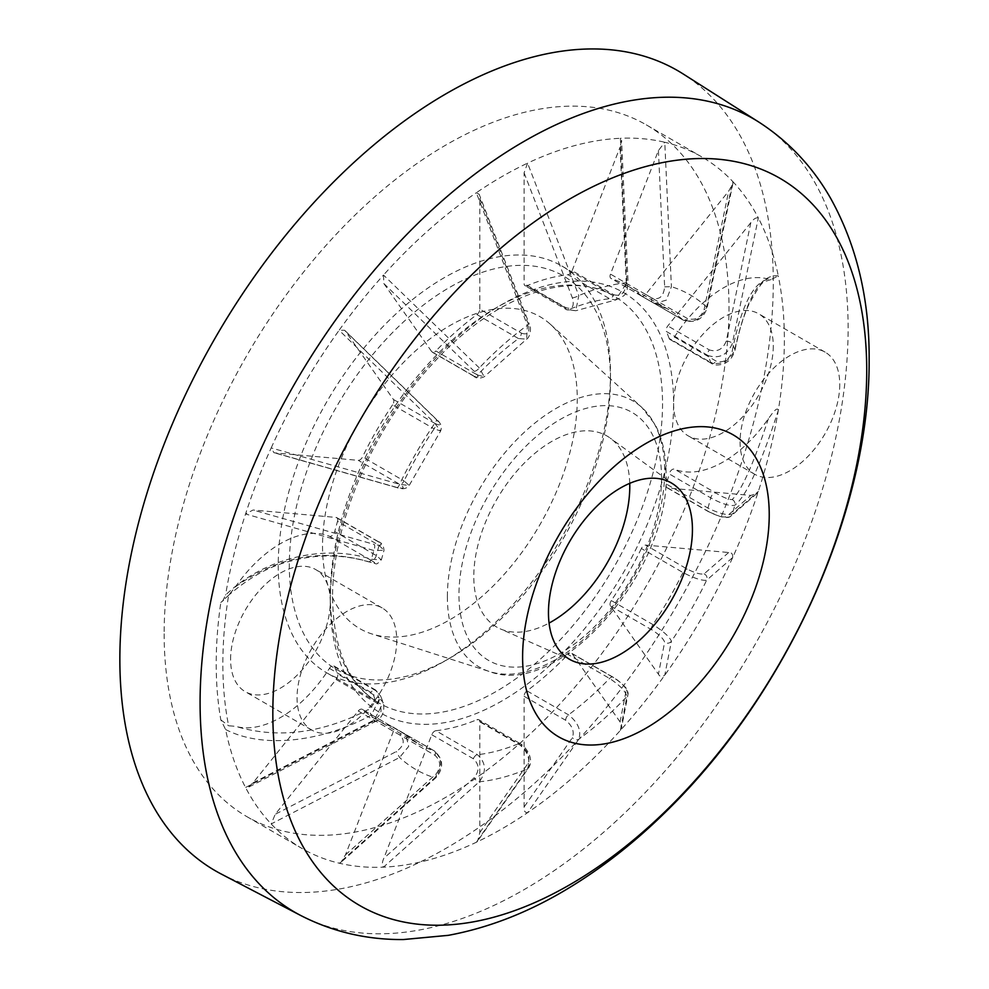 <?xml version="1.0" encoding="UTF-8"?>
<svg xmlns="http://www.w3.org/2000/svg" width="989" height="989" viewBox="0 0 989 989"><rect width="100%" height="100%" fill="white"/><g stroke="black" fill="none" stroke-linecap="round" stroke-linejoin="round"><path stroke-width="0.74" stroke-dasharray="4.95 3.71" d="M773.287 346.051A70.479 40.697 -60 0 1 742.529 416.987A70.479 40.697 -60 0 1 688.208 435.865A70.479 40.697 -60 0 1 673.608 403.599A70.479 40.697 -60 0 1 704.378 332.675A70.479 40.697 -60 0 1 758.699 313.785A70.479 40.697 -60 0 1 773.287 346.051M839.748 384.424A70.479 40.697 -60 0 1 808.977 455.348A70.479 40.697 -60 0 1 754.669 474.238A70.479 40.697 -60 0 1 740.069 441.972A70.479 40.697 -60 0 1 770.827 371.036A70.479 40.697 -60 0 1 825.147 352.158A70.479 40.697 -60 0 1 839.748 384.424M230.598 659.379A70.479 40.697 -60 0 1 261.368 588.443A70.479 40.697 -60 0 1 315.689 569.553A70.479 40.697 -60 0 1 330.277 601.819A70.479 40.697 -60 0 1 299.519 672.755A70.479 40.697 -60 0 1 245.198 691.645A70.479 40.697 -60 0 1 230.598 659.379M253.06 782.794L374.201 720.017C381.989 714.33 383.151 708.816 377.662 703.5A4.698 2.707 120 0 0 379.319 699.211A4.698 2.707 120 0 0 379.084 697.925L383.213 702.487L373.891 720.932L245.556 787.491L247.831 787.565L253.06 782.794L336.099 679.505A4.698 2.707 120 0 0 337.756 675.215A4.698 2.707 120 0 0 337.521 673.929L379.084 697.925A250.6 144.691 120 0 1 376.29 690.952A4.698 2.707 120 0 0 375.499 689.963L380.666 696.157L376.29 690.952L334.727 666.957A4.698 2.707 120 0 0 333.936 665.968A4.698 2.707 120 0 0 329.424 668.379A106.503 61.491 -60 0 1 235.469 726.322L228.632 725.778A394.698 227.878 -60 0 1 222.846 663.854A394.698 227.878 -60 0 1 228.632 595.242L235.469 586.811A106.503 61.491 -60 0 1 329.424 536.261A4.698 2.707 120 0 0 334.727 531.563L376.29 555.558L381.358 559.91L371.407 559.255C324.788 544.024 264.817 557.4 225.591 595.019L222.624 601.151L220.819 602.511A399.408 230.598 120 0 0 216.208 663.854A399.408 230.598 120 0 0 220.819 719.868L225.591 729.499A399.408 230.598 120 0 0 245.556 787.491A399.408 230.598 120 0 0 271.184 823.948A399.408 230.598 120 0 0 302.251 848.611A399.408 230.598 120 0 0 339.128 863.174A399.408 230.598 120 0 0 383.509 867.143A399.408 230.598 120 0 0 476.327 842.269A399.408 230.598 120 0 0 527.57 812.686A399.408 230.598 120 0 0 620.387 730.389A399.408 230.598 120 0 0 664.769 675.178A399.408 230.598 120 0 0 732.713 557.487A399.408 230.598 120 0 0 758.328 491.446A399.408 230.598 120 0 0 778.294 410.398A399.408 230.598 120 0 0 784.364 339.66A399.408 230.598 120 0 0 778.294 275.931C760.912 273.446 746.411 297.949 734.802 349.451C729.907 361.245 721.883 365.584 710.732 362.469A250.6 144.691 120 0 0 707.939 355.496C719.164 358.995 727.286 355.014 732.317 343.554L758.328 217.926A399.408 230.598 120 0 0 732.713 181.482L706.628 307.01C701.967 318.977 694.068 323.279 682.942 319.917A250.6 144.691 120 0 0 668.811 309.681A250.6 144.691 120 0 0 652.876 302.572L654.817 303.438L666.339 300.137L671.407 286.674L664.769 142.255A399.408 230.598 120 0 0 620.387 138.287L626.902 282.693L615.591 300.001L609.57 298.703A250.6 144.691 120 0 0 568.514 309.705L575.808 310.719L578.8 295.587L527.57 163.148A399.408 230.598 120 0 0 476.327 192.744L527.409 325.257L526.643 339.128L518.508 338.572A250.6 144.691 120 0 0 477.452 374.979L484.214 376.76L479.294 367.92L383.509 275.041A399.408 230.598 120 0 0 339.128 330.252L434.801 423.28L440.649 430.957L434.146 428.855A250.6 144.691 120 0 0 404.081 480.914L409.162 485.5L399.581 484.276L271.184 447.93A399.408 230.598 120 0 0 245.556 513.983A399.408 230.598 120 0 0 225.591 595.019M337.521 521.364A4.698 2.707 120 0 0 337.756 519.794A4.698 2.707 120 0 0 336.779 517.643A4.698 2.707 120 0 0 336.099 517.432L253.06 510.015L245.556 513.983L373.891 550.502L384.004 550.341L379.084 545.359L337.521 521.364A250.6 144.691 120 0 0 334.727 531.563M393.399 399.445L434.962 423.44A4.698 2.707 120 0 1 435.407 425.109A4.698 2.707 120 0 1 434.146 428.855L392.571 404.86A4.698 2.707 120 0 0 393.845 401.114A4.698 2.707 120 0 0 393.399 399.445L345.47 331.253L344.629 330.252L339.128 330.252A399.408 230.598 120 0 0 271.184 447.93L273.928 452.702L275.214 452.925L358.241 460.342A4.698 2.707 120 0 0 362.518 456.918L404.081 480.914A4.698 2.707 120 0 1 399.803 484.338L358.241 460.342M392.571 404.86A250.6 144.691 120 0 0 362.518 456.918M383.509 275.041L383.831 283.522L431.773 351.725A4.698 2.707 120 0 0 432.292 352.208A4.698 2.707 120 0 0 435.889 350.984L477.452 374.979A4.698 2.707 120 0 1 473.855 376.203L473.855 376.203C476.179 378.602 479.628 378.787 484.227 376.76L526.63 339.128C530.376 337.212 531.686 326.605 529.14 323.675L529.14 323.675A4.698 1.001 -21.1 0 0 528.077 323.452L479.801 198.43L479.158 194.252L476.327 192.744A399.408 230.598 120 0 0 383.509 275.041M476.945 314.576A4.698 2.707 120 0 0 479.801 309.137L521.364 333.132A4.698 2.707 120 0 1 518.508 338.572L476.945 314.576A250.6 144.691 120 0 0 435.889 350.984M479.801 309.137L479.801 198.43M527.57 163.148L524.096 172.852L524.096 283.559A4.698 2.707 120 0 0 525.072 285.71A4.698 2.707 120 0 0 526.952 285.71L568.514 309.705A4.698 2.707 120 0 1 566.635 309.705L575.796 310.719L615.578 300.001C630.339 294.178 626.049 290.136 628.089 282.965L626.272 283.435L620.066 147.138L621.587 140.215L620.387 138.287A399.408 230.598 120 0 0 527.57 163.148M568.007 274.707A4.698 2.707 120 0 0 572.124 270.689L613.687 294.685A4.698 2.707 120 0 1 609.57 298.703L568.007 274.707A250.6 144.691 120 0 0 526.952 285.71M572.124 270.689L620.066 147.138M641.638 296.119L683.201 320.115A4.698 2.707 120 0 1 682.942 319.917L641.379 295.921A4.698 2.707 120 0 0 641.638 296.119A4.698 2.707 120 0 0 645.644 294.413L728.683 191.124L732.923 183.398L732.713 181.482A399.408 230.598 120 0 0 701.646 156.818A399.408 230.598 120 0 0 664.769 142.255L658.427 150.563L610.485 274.114A4.698 2.707 120 0 0 611.017 278.441A4.698 2.707 120 0 0 611.313 278.577L652.876 302.572A4.698 2.707 120 0 1 652.579 302.436L654.805 303.425M641.379 295.921A250.6 144.691 120 0 0 627.249 285.685A250.6 144.691 120 0 0 611.313 278.577M669.961 339.462L711.524 363.458A4.698 2.707 120 0 1 710.732 362.469L669.17 338.473A4.698 2.707 120 0 0 669.961 339.462A4.698 2.707 120 0 0 674.473 337.051A106.503 61.491 -60 0 1 768.428 279.108L770.876 279.652L778.294 275.931A399.408 230.598 120 0 0 758.328 217.926C755.979 217.407 753.47 218.977 750.824 222.636L667.798 325.925A4.698 2.707 120 0 0 666.376 331.5L707.939 355.496A4.698 2.707 120 0 1 709.36 349.921L667.798 325.925M669.17 338.473A250.6 144.691 120 0 0 666.376 331.5M778.294 410.398C777.255 405.539 770.888 415.417 768.428 418.619A106.503 61.491 -60 0 1 674.473 469.169A4.698 2.707 120 0 0 669.17 473.867L710.732 497.863C721.871 503.896 729.894 506.356 734.802 505.231C746.324 496.206 760.825 464.595 778.294 410.398M666.376 484.066A4.698 2.707 120 0 0 667.105 487.787A4.698 2.707 120 0 0 667.798 487.997L750.824 495.415L756.882 493.523L758.328 491.446L732.317 513.996C727.298 515.566 719.164 513.588 707.939 508.062L666.376 484.066A250.6 144.691 120 0 0 669.17 473.867M732.713 557.487C732.948 554.05 731.6 552.394 728.683 552.505L645.644 545.087A4.698 2.707 120 0 0 641.379 548.512L682.942 572.507C694.068 578.268 701.955 580.84 706.628 580.222L732.713 557.487M611.313 600.57A4.698 2.707 120 0 0 610.485 605.985L658.427 674.177C659.799 676.773 661.901 677.094 664.769 675.178L671.407 641.218C669.615 636.879 663.434 631.328 652.876 624.566L611.313 600.57A250.6 144.691 120 0 0 641.379 548.512M620.387 730.389L621.463 728.089L620.066 721.908L572.124 653.704A4.698 2.707 120 0 0 571.593 653.222A4.698 2.707 120 0 0 568.007 654.446L609.57 678.442C619.967 685.389 625.74 691.435 626.902 696.577L620.387 730.389M526.952 690.854A4.698 2.707 120 0 0 524.096 696.293L524.096 806.999C523.824 810.881 524.974 812.773 527.57 812.686L578.8 739.24C581.544 730.636 578.12 722.502 568.514 714.849L526.952 690.854A250.6 144.691 120 0 0 568.007 654.446M476.327 842.269L477.625 841.058L479.801 832.577L479.801 721.871A4.698 2.707 120 0 0 478.824 719.72A4.698 2.707 120 0 0 476.945 719.72L518.508 743.716C527.928 751.479 530.895 759.873 527.409 768.91L476.327 842.269M435.889 730.723A4.698 2.707 120 0 0 431.773 734.74L383.831 858.291C381.989 862.408 381.878 865.363 383.509 867.143L479.294 781.804C486.699 771.717 486.081 762.692 477.452 754.718L435.889 730.723A250.6 144.691 120 0 0 476.945 719.72M339.128 863.174L340.896 862.408L345.47 854.867L393.399 731.316A4.698 2.707 120 0 0 393.845 729.14A4.698 2.707 120 0 0 392.88 726.989A4.698 2.707 120 0 0 392.571 726.853L434.146 750.849C442.615 758.81 442.837 767.798 434.801 777.824L339.128 863.174M362.518 709.496A4.698 2.707 120 0 0 362.258 709.311A4.698 2.707 120 0 0 358.241 711.017L275.214 814.306L271.184 823.948L399.581 757.487L408.704 746.361L405.787 734.728L362.518 709.496A250.6 144.691 120 0 0 376.648 719.745A250.6 144.691 120 0 0 392.571 726.853M334.727 666.957A250.6 144.691 120 0 0 337.521 673.929M396.737 640.192A70.479 40.697 -60 0 1 365.967 711.116A70.479 40.697 -60 0 1 311.646 730.006A70.479 40.697 -60 0 1 297.059 697.74A70.479 40.697 -60 0 1 327.816 626.803A70.479 40.697 -60 0 1 382.137 607.926A70.479 40.697 -60 0 1 396.737 640.192M228.632 595.242L220.819 602.511M164.149 633.801A399.408 230.598 120 0 0 246.867 816.63A399.408 230.598 120 0 0 554.644 709.632A399.408 230.598 120 0 0 728.992 307.69A399.408 230.598 120 0 0 646.274 124.849A399.408 230.598 120 0 0 338.498 231.859A399.408 230.598 120 0 0 164.149 633.801M225.591 729.499C264.595 749.773 324.454 740.823 371.407 715.047L380.666 696.169L383.213 702.487C385.141 711.635 382.31 718.088 374.707 721.834L373.891 720.932A274.101 158.252 120 0 1 371.407 715.047L368.328 709.558C322.179 733.43 277.897 739.006 235.469 726.322M278.23 565.374A234.937 135.641 120 0 0 326.889 672.928A234.937 135.641 120 0 0 444.358 661.295A234.937 135.641 120 0 0 610.485 373.545A234.937 135.641 120 0 0 561.826 265.992A234.937 135.641 120 0 0 380.777 328.941A234.937 135.641 120 0 0 278.23 565.374M610.485 379.949A227.111 131.129 120 0 0 449.896 287.23A227.111 131.129 120 0 0 289.307 565.374A227.111 131.129 120 0 0 449.896 658.093A227.111 131.129 120 0 0 610.485 379.949L610.485 373.545M322.525 546.2A180.122 103.993 120 0 0 371.765 633.912A180.122 103.993 120 0 0 505.886 572.421A180.122 103.993 120 0 0 577.255 399.123A180.122 103.993 120 0 0 550.477 324.367A180.122 103.993 120 0 0 408.593 357.375A180.122 103.993 120 0 0 322.525 546.2M629.733 483.337A110.298 63.679 120 0 0 610.25 438.115A110.298 63.679 120 0 0 524.182 463.186A110.298 63.679 120 0 0 473.793 576.513A110.298 63.679 120 0 0 500.15 628.806A110.298 63.679 120 0 0 549.068 623.07M221.326 874.066A462.048 266.77 120 0 0 575.326 743.147A462.048 266.77 120 0 0 773.287 282.112A462.048 266.77 120 0 0 683.226 74.002M235.469 586.811C277.674 556.609 321.969 548.215 368.328 561.641C375.795 563.94 376.673 563.47 370.986 560.256A4.698 2.707 120 0 0 376.29 555.558A250.6 144.691 120 0 1 379.084 545.359A4.698 2.707 120 0 0 379.319 543.789A4.698 2.707 120 0 0 378.342 541.638C381.717 542.615 383.596 545.52 384.004 550.341L381.358 559.91C374.398 566.635 378.453 563.124 368.674 561.851L368.674 561.851A4.698 1.916 -72.6 0 0 371.407 559.255A274.101 158.252 120 0 1 373.891 550.502A4.698 1.867 -74.2 0 0 374.201 544.395L253.06 510.015M329.424 668.379L370.986 692.374C376.673 697.888 375.795 703.624 368.328 709.558M768.428 418.619C753.284 464.447 741.181 491.422 732.12 499.532C728.967 499.729 723.602 497.603 716.036 493.165L674.473 469.169M674.473 337.051L716.036 361.047C723.602 363.186 728.955 360.033 732.12 351.614C741.132 306.306 753.235 282.137 768.428 279.108M524.096 172.852L572.371 297.874C574.572 306.602 572.334 309.829 565.659 307.554L524.096 283.559M521.364 333.132C528.027 335.407 530.265 332.18 528.077 323.452M383.831 283.522L474.176 371.246C479.603 377.106 479.319 378.589 473.335 375.721L431.773 351.725M434.962 423.44C440.958 426.321 441.23 424.837 435.815 418.965L345.47 331.253M275.214 452.925L396.354 487.305C404.142 489.073 405.292 488.084 399.803 484.338M336.099 517.432L377.662 541.428C383.151 545.174 382.001 546.163 374.201 544.395M358.241 711.017L399.803 735.012C405.292 740.328 404.142 745.83 396.354 751.529L275.214 814.306M345.47 854.867L435.815 774.313C441.23 767.254 440.958 760.924 434.962 755.312L393.399 731.316M431.773 734.74L473.335 758.736C479.319 764.336 479.603 770.678 474.176 777.737L383.831 858.291M479.801 832.577L528.077 763.298C530.265 757.104 528.027 751.294 521.364 745.867L479.801 721.871M524.096 696.293L565.659 720.289C572.322 725.716 574.56 731.526 572.371 737.72L524.096 806.999M620.066 721.908L626.272 689.926C625.233 686.601 621.043 682.521 613.687 677.7L572.124 653.704M610.485 605.985L652.048 629.981C659.403 634.79 663.594 638.869 664.633 642.207L658.427 674.177M728.683 552.505L704.094 573.867C700.694 574.634 695.069 573.039 687.207 569.083L645.644 545.087M667.798 487.997L709.36 511.993C717.21 515.949 722.835 517.544 726.247 516.777L750.824 495.415M750.824 222.636L726.247 341.156C722.848 349.377 717.21 352.307 709.36 349.921M645.644 294.413L687.207 318.409C695.057 320.795 700.682 317.865 704.094 309.644L728.683 191.124M658.427 150.563L664.633 286.859C663.607 296.453 659.403 300.199 652.048 298.109L610.485 274.114M613.687 294.685C621.03 296.774 625.233 293.028 626.272 283.435M374.201 720.017L374.707 721.834L247.831 787.565M220.819 719.868L228.632 725.778M368.328 561.641A4.698 1.916 -72.6 0 0 368.674 561.851C342.651 554.248 316.628 554.013 290.618 561.134C270.281 565.77 249.549 577.205 228.434 595.427M732.12 499.532A4.698 4.586 53.5 0 1 734.802 505.231A274.101 158.252 120 0 1 732.317 513.996A4.698 4.562 49.3 0 1 730.97 516.048L730.97 516.048A4.698 4.562 49.3 0 1 726.247 516.777M726.247 341.156A4.698 2.213 11.8 0 1 732.317 343.554A274.101 158.252 120 0 1 734.802 349.451A4.698 2.102 11.3 0 1 734.975 350.279L734.975 350.279A4.698 2.102 11.3 0 1 732.12 351.614M396.354 487.305A4.698 1.867 -74.2 0 0 396.737 487.552L396.737 487.552A4.698 1.867 -74.2 0 0 399.581 484.276A274.101 158.252 120 0 1 434.801 423.28A4.698 1.867 -45.8 0 0 436.211 419.175L436.211 419.175A4.698 1.867 -45.8 0 0 435.815 418.965M474.176 371.246A4.698 1.867 -45.8 0 0 479.294 367.92A274.101 158.252 120 0 1 527.409 325.257A4.698 1.001 -21.1 0 0 529.14 323.675L479.158 194.252M572.371 297.874A4.698 1.001 -21.1 0 0 578.8 295.587A274.101 158.252 120 0 1 626.902 282.693L628.089 282.965L621.587 140.215M664.633 286.859L671.407 286.674A274.101 158.252 120 0 1 706.628 307.01A4.698 2.213 11.8 0 1 707.036 308.234L707.036 308.234A4.698 2.213 11.8 0 1 704.094 309.644M704.094 573.867A4.698 4.562 49.3 0 1 706.628 580.222A274.101 158.252 120 0 1 671.407 641.218A4.698 4.562 -169.3 0 1 664.633 642.207M626.272 689.926A4.698 4.562 -169.3 0 1 628.015 694.389L628.015 694.389A4.698 4.562 -169.3 0 1 626.902 696.577A274.101 158.252 120 0 1 578.8 739.24A4.698 3.696 -145.2 0 1 572.371 737.72M528.077 763.298A4.698 3.696 -145.2 0 1 528.608 767.897A4.698 3.696 -145.2 0 1 527.409 768.91A274.101 158.252 120 0 1 479.294 781.804A4.698 2.213 -131.8 0 1 474.176 777.737M521.364 745.867A4.698 2.707 120 0 0 520.387 743.716C527.347 748.191 534.023 759.651 528.608 767.897L477.625 841.058M435.815 774.313A4.698 2.213 -131.8 0 1 436.062 777.564L436.062 777.564A4.698 2.213 -131.8 0 1 434.801 777.824A274.101 158.252 120 0 1 399.581 757.487L396.354 751.529M330.277 601.819A242.775 140.166 120 0 0 501.942 700.941A242.775 140.166 120 0 0 673.608 403.599A242.775 140.166 120 0 0 501.942 304.488A242.775 140.166 120 0 0 330.277 601.819M434.962 755.312A4.698 2.707 120 0 0 435.407 753.136A4.698 2.707 120 0 0 434.443 750.985A4.698 2.707 120 0 0 434.146 750.849A250.6 144.691 120 0 1 418.211 743.74A250.6 144.691 120 0 1 404.081 733.492A4.698 2.707 120 0 0 403.821 733.306A4.698 2.707 120 0 0 399.803 735.012M336.779 517.643L378.342 541.638A4.698 2.707 120 0 0 377.662 541.428M662.543 403.599A234.937 135.641 -60 0 1 559.984 640.044A234.937 135.641 -60 0 1 378.935 702.981A234.937 135.641 -60 0 1 330.277 595.427A234.937 135.641 -60 0 1 432.836 358.995A234.937 135.641 -60 0 1 613.885 296.045A234.937 135.641 -60 0 1 662.543 403.599M652.048 629.981A4.698 2.707 120 0 1 652.876 624.566A250.6 144.691 120 0 0 682.942 572.507A4.698 2.707 120 0 1 687.207 569.083M565.659 720.289A4.698 2.707 120 0 1 568.514 714.849A250.6 144.691 120 0 0 609.57 678.442A4.698 2.707 120 0 1 613.155 677.218L613.155 677.218C618.446 680.036 627.014 688.443 626.42 688.777L628.015 694.389L621.463 728.089M473.335 758.736A4.698 2.707 120 0 1 477.452 754.718A250.6 144.691 120 0 0 518.508 743.716A4.698 2.707 120 0 1 520.387 743.716L478.824 719.72M667.105 487.787L708.668 511.783A4.698 2.707 120 0 1 707.939 508.062A250.6 144.691 120 0 0 710.732 497.863A4.698 2.707 120 0 1 716.036 493.165M447.374 596.664A153.654 88.713 120 0 0 489.382 671.494A153.654 88.713 120 0 0 603.797 619.04A153.654 88.713 120 0 0 664.682 471.209A153.654 88.713 120 0 0 641.836 407.431A153.654 88.713 120 0 0 520.795 435.593A153.654 88.713 120 0 0 447.374 596.664M661.567 477.897A143.269 82.717 -60 0 1 560.269 653.358A143.269 82.717 -60 0 1 458.97 594.871A143.269 82.717 -60 0 1 560.269 419.41A143.269 82.717 -60 0 1 661.567 477.897M300.718 915.48A458.228 264.558 120 0 0 651.776 785.649A458.228 264.558 120 0 0 848.117 328.435A458.228 264.558 120 0 0 758.798 122.055M370.986 560.256L329.424 536.261M377.662 703.5L336.099 679.505M333.936 665.968L375.499 689.963A4.698 2.707 120 0 0 370.986 692.374M756.882 493.523L730.97 516.048C729.239 517.865 725.567 517.989 719.918 516.431L708.668 511.783A4.698 2.707 120 0 0 709.36 511.993M770.876 279.64L765.066 281.469C762.729 281.037 757.24 288.899 748.599 305.082C743.234 316.925 738.696 331.995 734.975 350.279C733.059 356.312 730.191 360.342 726.371 362.345C726.458 363.136 716.135 367.154 711.524 363.458A4.698 2.707 120 0 0 716.036 361.047M473.335 375.721A4.698 2.707 120 0 0 473.855 376.203L432.292 352.208M565.659 307.554A4.698 2.707 120 0 0 566.635 309.705L525.072 285.71M732.923 183.398L707.036 308.234C702.858 319.632 694.908 323.601 683.201 320.115A4.698 2.707 120 0 0 687.207 318.409M652.048 298.109A4.698 2.707 120 0 0 652.579 302.436L611.017 278.441M613.687 677.7A4.698 2.707 120 0 0 613.155 677.218L571.593 653.222M754.669 474.238L688.208 435.865M311.646 730.006L245.198 691.645M392.88 726.989L434.443 750.985C443.443 759.156 443.987 768.02 436.062 777.564L340.896 862.408M561.826 265.992L613.885 296.045C571.012 269.231 494.883 295.13 433.405 362.901C373.212 426.951 331.723 524.393 332.576 598.629C333.59 650.465 349.043 685.253 378.935 702.981L326.889 672.928M246.867 816.63L302.251 848.611M627.249 285.685L668.811 309.681L654.817 303.438M405.811 734.74L418.211 743.74L376.648 719.745M344.617 330.252L436.211 419.175C440.773 422.81 442.256 426.741 440.649 430.957L409.162 485.5C406.528 488.962 402.387 489.642 396.737 487.552L273.928 452.69M449.896 658.093L444.358 661.295M550.477 324.367L641.836 407.431L654.866 424.157C662.346 437.966 666.091 454.52 666.091 473.805C669.677 571.135 559.564 698.926 489.382 671.494L371.765 633.912M572.792 660.949L500.15 628.806M674.411 484.956L610.25 438.115M646.274 124.849L701.646 156.818M222.624 601.164L223.588 600.15M405.787 734.728L362.258 709.311M382.137 607.926L315.689 569.553M825.147 352.158L758.699 313.785"/><path stroke-width="1.48" d="M549.068 623.07A110.298 63.679 120 0 0 629.783 486.452A110.298 63.679 120 0 0 629.733 483.337M548.462 612.698A101.805 58.784 120 0 0 572.792 660.949A101.805 58.784 120 0 0 650.045 629.82A101.805 58.784 120 0 0 692.436 529.572A101.805 58.784 120 0 0 674.411 484.956A101.805 58.784 120 0 0 594.97 508.099A101.805 58.784 120 0 0 548.462 612.698M522.612 657.03A174.385 100.68 120 0 0 645.928 728.225A174.385 100.68 120 0 0 769.232 514.651A174.385 100.68 120 0 0 645.928 443.455A174.385 100.68 120 0 0 522.612 657.03M758.798 122.055L683.226 74.002A462.048 266.77 120 0 0 325.27 190.469A462.048 266.77 120 0 0 119.854 659.379A462.048 266.77 120 0 0 221.326 874.066L300.718 915.48C332.576 931.811 366.783 939.834 403.327 939.55L448.363 935.334C488.504 927.892 527.916 912.563 566.61 889.346C601.831 868.243 635.395 841.911 667.315 810.337C786.799 693.425 870.184 510.423 869.146 359.267C869.479 299.111 856.746 245.655 830.945 198.888C812.921 167.092 788.863 141.489 758.798 122.055A458.228 264.558 120 0 0 403.809 237.545A458.228 264.558 120 0 0 200.087 702.573A458.228 264.558 120 0 0 300.718 915.48M866.723 370.442A419.942 242.453 120 0 0 569.775 198.987A419.942 242.453 120 0 0 272.828 713.316A419.942 242.453 120 0 0 569.775 884.759A419.942 242.453 120 0 0 866.723 370.442"/></g></svg>
